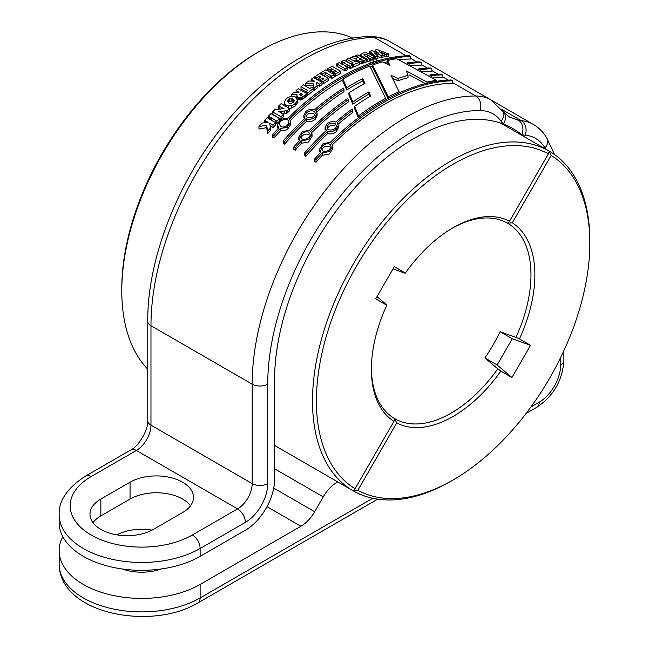 <?xml version="1.0" encoding="UTF-8"?>
<svg xmlns="http://www.w3.org/2000/svg" width="649" height="649" viewBox="0 0 649 649"><rect width="100%" height="100%" fill="white"/><g stroke="black" fill="none" stroke-linecap="round" stroke-linejoin="round"><path stroke-width="0.97" d="M361.712 57.169L361.712 56.001L367.375 59.327A220.871 127.52 -60 0 1 369.76 58.54L364.641 55.587L363.862 54.8L364.535 54.265L364.535 55.522M364.535 54.265L367.561 54.889L372.477 57.729L372.477 59.302M370.766 59.059L366.709 56.788M362.264 61.144L362.264 63.424L359.822 63.602L359.822 61.322L363.562 60.706A220.871 127.52 -60 0 1 364.916 60.211A220.887 128.64 -59.6 0 1 366.271 59.749L357.745 54.881A220.871 127.52 120 0 0 355.474 55.684L358.426 57.355A683.194 547.626 -161.4 0 0 353.518 56.406A220.871 127.52 120 0 0 350.695 57.51L350.695 59.091L349.146 58.134A220.871 127.52 120 0 0 346.728 59.156L353.218 62.904A220.871 127.52 120 0 0 351.442 63.683L351.442 64.389M366.271 59.749L366.271 62.036A218.137 127.042 120.4 0 0 364.916 62.499A218.121 125.93 120 0 0 363.562 62.994L362.264 63.424M278.819 111.839L280.263 111.393A534.403 432.705 12.7 0 1 281.358 111.279A540.325 437.329 13 0 1 284.489 110.987L287.093 110.784A220.871 127.52 -60 0 1 289.527 108.497L281.139 103.637A220.871 127.52 120 0 0 278.672 105.965L284.132 108.805L283.069 108.789A546.198 441.945 -166.8 0 0 281.747 108.91A554.725 448.394 -166.1 0 0 280.084 109.048L279.435 109.097A560.558 452.742 -165.6 0 0 278.624 109.162A550.766 445.214 -166.2 0 0 276.458 109.357L275.087 109.421A220.871 127.52 120 0 0 272.612 111.896L281.049 116.763A220.871 127.52 -60 0 1 283.491 114.329L278.819 111.482M316.031 162.274L314.668 161.487L314.668 158.981L316.031 159.768L316.031 162.274A218.121 125.93 120 0 1 322.269 155.306L329.294 154.048L332.872 148.483L332.872 146.09L331.558 143.242A220.871 127.52 -60 0 1 452.669 80.809L451.306 80.014A220.871 127.52 120 0 0 330.195 142.447L323.137 143.534L319.592 149.124L320.906 152.069A220.871 127.52 120 0 0 314.668 158.981M350.695 57.51A720.869 575.963 20 0 1 356.463 58.629L356.885 60.138L359.822 61.322M356.463 58.629L356.333 61.744M359.368 59.343L359.66 58.597L359.57 59.497L362.045 59.44L360.211 58.378A220.871 127.52 120 0 0 359.927 58.483L359.651 58.588M361.16 61.339L361.16 63.618M306.036 116.163C307.91 113.332 310.498 112.488 313.808 113.632M291.133 98.461L289.535 98.851L289.535 101.171L292.788 101.179L292.788 98.859L291.133 98.461L291.133 100.782M289.535 98.851L288.367 99.621L288.367 101.95L289.535 101.171M288.367 99.621L287.523 101.414L288.862 103.045L291.206 103.434L293.47 102.307L294.338 100.757M300.43 97.707L304.17 95.784A220.871 127.52 -60 0 1 305.533 94.689A220.887 128.64 -59.6 0 1 306.888 93.618L298.362 88.775A220.871 127.52 120 0 0 296.082 90.6L299.043 92.255A674.66 540.804 -161.4 0 0 294.135 92.19A220.871 127.52 120 0 0 291.312 94.559A701.739 560.687 20 0 1 297.072 94.657L296.942 95.93L298.499 97.374L298.499 99.678L299.254 99.922L299.254 97.618L300.43 97.707L300.43 100.011L299.254 99.922M298.499 97.366L299.254 97.618M356.885 60.138L356.885 61.363M357.445 60.511L357.445 61.257M297.502 96.758L297.502 99.062L298.499 99.678M298.061 97.155L298.061 99.459M300.536 93.505L300.179 95.095L301.241 95.257L302.41 94.551L300.828 93.278A220.871 127.52 120 0 0 300.544 93.505L300.544 95.801M300.828 93.278L300.828 95.273M280.06 109.048L278.672 108.326L278.672 105.965M281.049 107.223L281.049 108.967M279.881 106.582L279.881 108.951M311.634 79.527L314.7 81.263A632.507 510.041 -164.6 0 0 308.64 81.036A220.871 127.52 120 0 0 305.517 83.307A552.307 448.386 10.5 0 1 313.28 83.275A558.919 50.841 86.3 0 1 314.116 88.053A220.871 127.52 -60 0 1 317.142 85.855A643.297 85.627 -95.4 0 0 316.177 82.163L319.551 84.11A220.871 127.52 -60 0 1 322.018 82.415L313.629 77.547A220.871 127.52 120 0 0 311.139 79.259L311.634 79.527L311.634 81.141M311.139 79.259L311.139 81.125M300.073 140.046A220.871 127.52 120 0 0 293.843 146.958L295.206 147.745A220.871 127.52 -60 0 1 301.444 140.833L308.47 139.592L312.047 134.067L310.733 131.22A220.871 127.52 -60 0 1 348.359 99.711A858.432 177.745 -98.6 0 0 347.791 98.372A220.871 127.52 120 0 0 309.37 130.425L302.312 131.512L298.767 137.093L300.081 140.038M308.737 132.136C304.478 131.147 301.793 132.647 300.698 136.631C300.592 141.782 310.538 139.048 310.117 134.481L308.737 132.136M300.941 137.791C302.726 134.578 305.33 133.491 308.737 134.53M312.047 134.067L312.047 136.46L308.462 142.026L301.444 143.283A218.121 125.93 120 0 0 295.206 150.252L293.843 149.465L293.843 146.958M301.444 140.833L301.444 143.283M374.692 61.793L373.11 60.99M373.54 59.124L373.094 58.588L376.144 59.018L373.54 59.124M387.623 60.503A672.964 109.965 83.3 0 1 389.838 65.379A10032.461 6553.456 -127.6 0 0 382.383 61.866A220.871 127.52 120 0 0 372.599 65.014L388.321 96.831A220.871 127.52 -60 0 1 399.038 91.598L390.998 75.308A7193.118 4800.499 50.7 0 1 398.105 78.44A220.871 127.52 -60 0 1 408.01 75.373A602.548 79.673 -95.4 0 0 406.363 70.944A86946.23 52514.857 57.6 0 1 426.993 82.099A220.871 127.52 -60 0 1 436.542 80.322A67379.569 40874.758 -122.7 0 0 396.596 58.702A220.871 127.52 120 0 0 387.623 60.503L387.623 62.848A663.246 108.375 -96.7 0 1 388.5 64.746M436.542 80.322L436.542 81.312M301.006 86.682L307.496 90.43A220.871 127.52 120 0 0 305.72 91.817L307.675 92.945A220.871 127.52 -60 0 1 313.572 88.434L311.609 87.307A220.871 127.52 120 0 0 309.849 88.621L303.424 84.841A220.871 127.52 120 0 0 301.006 86.682L301.006 88.962L305.817 91.744M364.17 83.843A844.82 172.894 -98.5 0 0 362.783 80.874A218.121 125.93 120 0 0 346.696 89.943A840.739 170.614 -98.4 0 0 342.915 81.287L342.915 79.04A851.366 172.764 81.6 0 1 346.696 87.696A220.871 127.52 -60 0 1 362.783 78.618A855.544 175.092 81.5 0 1 365.006 83.397A220.871 127.52 120 0 0 348.935 92.848L348.935 95.095A849.046 175.53 -98.6 0 1 352.845 104.238A218.121 125.93 120 0 1 368.851 94.162A807.437 155.971 -98 0 1 369.825 96.466M362.783 78.618L362.783 80.874M280.206 131.025A218.121 125.93 120 0 0 273.967 137.986L272.604 137.199L272.604 134.692L273.967 135.487A220.871 127.52 -60 0 1 280.206 128.567L280.206 131.025L287.223 129.759L290.809 124.202L290.809 121.801L289.495 118.954A220.871 127.52 -60 0 1 410.606 56.52L410.606 59.018A218.121 125.93 120 0 0 398.664 59.822M273.967 135.487L273.967 137.986M319.551 84.11L319.551 86.374L316.874 84.824M360.211 58.378L360.211 59.74M345.39 60.901L344.335 60.227A220.871 127.52 120 0 0 341.845 61.371L345.203 63.269A220.871 127.52 120 0 0 342.502 64.567L339.208 62.645A220.871 127.52 120 0 0 336.758 63.862L345.179 68.737A220.871 127.52 -60 0 1 347.645 67.512L344.465 65.703A220.871 127.52 -60 0 1 347.166 64.405L350.29 66.247A220.871 127.52 -60 0 1 352.74 65.119L345.39 60.901M372.477 57.729A220.871 127.52 -60 0 1 374.887 57.039L369.143 53.729L366.101 52.723L362.718 53.088L360.544 54.654M360.576 54.435L361.712 55.992M284.424 101.796L285.025 104.229L286.46 105.325L288.286 105.957L291.531 105.722L295.376 103.548L297.453 100.408L296.066 97.228L291.109 96.157L286.485 98.413L284.424 101.796L284.481 105.633M285.016 104.229L285.016 106.582M286.46 105.333L286.46 106.777M286.022 105.057L286.022 106.525M286.89 105.527L286.89 107.028M291.531 105.722L291.531 108.058L289.365 108.407M297.461 102.72L297.493 99.914L297.461 102.72L295.376 105.868L291.531 108.058M294.346 100.603L292.788 98.859M316.031 159.768A220.871 127.52 -60 0 1 322.269 152.856L329.294 151.615L332.872 146.09M322.902 151.055C327.145 151.955 329.83 150.438 330.941 146.504C331.055 141.498 321.06 143.948 321.523 148.653L322.902 151.055M321.766 149.814C323.559 146.601 326.155 145.514 329.562 146.56M307.147 117.291C311.333 118.345 314.019 117.088 315.187 113.518C315.373 109.008 305.387 110.622 305.768 115.035L307.147 117.291M306.515 118.913C309.622 119.797 312.51 119.148 315.171 116.966L317.118 113.234L315.803 110.565A220.871 127.537 -60 0 1 343.97 89.432A848.381 172.009 -98.4 0 0 343.41 88.118A220.871 127.52 120 0 0 314.441 109.778C311.333 108.821 308.445 109.405 305.776 111.539L303.837 115.36L305.152 118.118A220.871 127.52 120 0 0 283.224 140.825L284.587 141.612A220.871 127.52 -60 0 1 306.515 118.913L306.515 121.266A218.121 125.93 120 0 0 284.587 144.119L283.224 143.332L283.224 140.825M317.118 113.234L317.118 115.554L315.171 119.302C312.51 121.493 309.622 122.15 306.515 121.266M333.602 72.802L335.565 73.929A220.871 127.52 -60 0 1 340.547 71.147L332.126 66.287A220.871 127.52 120 0 0 327.039 69.135L328.978 70.254A220.871 127.52 -60 0 1 331.769 68.672L333.091 69.435A220.871 127.52 120 0 0 330.747 70.765L332.71 71.901A220.871 127.52 -60 0 1 335.054 70.571L336.287 71.276A220.871 127.52 120 0 0 333.602 72.802L333.602 74.392M347.645 67.512L347.645 69.767A218.121 125.93 120 0 0 345.179 70.984L336.758 66.117L336.758 63.862M345.179 68.737L345.179 70.984M346.696 87.696L346.696 89.943M284.587 141.612L284.587 144.119M358.637 61.047L358.637 61.939M338.356 125.5L338.356 127.821L336.417 131.56C333.748 133.751 330.86 134.408 327.753 133.532L327.753 131.179C330.86 132.055 333.748 131.406 336.409 129.232L338.356 125.5L337.042 122.831A220.871 127.52 -60 0 1 352.707 110.322A839.822 171.636 -98.5 0 0 352.147 108.943A220.871 127.52 120 0 0 335.679 122.036C332.572 121.079 329.684 121.671 327.015 123.805L325.076 127.626L326.39 130.384M374.246 51.563L372.177 50.719A220.871 127.52 120 0 0 369.841 51.287L369.841 53.624L370.757 54.467L370.757 52.131A1943.812 703.297 74.1 0 1 371.812 53.177A1906.154 684.387 74.2 0 1 372.656 54.037L373.037 54.443A1877.005 669.346 74.3 0 1 374.23 55.668A1949.58 703.897 74.1 0 1 375.43 56.885A220.871 127.52 -60 0 1 377.872 56.244A2088.231 775.271 -106.4 0 0 374.416 52.885A2210.754 1598.933 42.2 0 1 381.125 55.465A220.871 127.52 -60 0 1 383.007 55.06A2223.636 849.022 -107 0 0 379.422 51.742L380.411 52.155A1804.415 1324.577 40.1 0 1 382.269 52.861L382.269 54.37M352.74 65.119L352.74 67.382A218.121 125.93 120 0 0 350.29 68.502L347.166 66.66A218.121 125.93 120 0 0 346.582 66.936M523.881 136.501A197.474 114.013 120 0 0 521.804 134.732A11.009 8.81 -79.4 0 0 518.324 120.26A82.569 47.669 120 0 0 521.285 120.673L501.353 109.162M545.558 149.019A207.112 119.578 120 0 0 544.99 148.021A71.56 41.317 120 0 0 525.171 135.195A93.578 54.029 -60 0 1 521.804 134.732A197.474 114.013 120 0 0 512.937 128.591A197.474 114.013 120 0 0 503.186 123.975A11.009 8.81 -40.6 0 0 503.754 112.318L509.53 117.088L518.324 120.26M503.754 112.318L490.814 99.873A82.569 47.669 -60 0 0 475.798 96.003L452.669 82.65M289.527 108.497L289.527 110.849A218.121 125.93 120 0 0 287.093 113.153L284.489 113.356A532.172 430.725 -167 0 0 282.088 113.583M130.051 482.199A37.155 21.449 0 0 1 170.549 477.55A37.155 21.449 0 0 1 193.483 497.369A37.155 21.449 0 0 1 182.604 512.54L153.407 529.389A37.155 21.449 0 0 1 112.918 534.046A37.155 21.449 0 0 1 89.976 514.227A37.155 21.449 0 0 1 100.863 499.057L130.051 482.199L130.051 499.057L100.863 515.906A37.155 21.449 0 0 0 92.969 522.648M316.639 77.961A220.871 127.52 -60 0 1 319.43 76.12L320.752 76.882A220.871 127.52 120 0 0 318.408 78.424L320.371 79.559A220.871 127.52 -60 0 1 322.715 78.018L323.94 78.724A220.871 127.52 120 0 0 321.263 80.492L323.226 81.628A220.871 127.52 -60 0 1 328.207 78.383L319.787 73.524A220.871 127.52 120 0 0 314.7 76.833L316.639 77.961L316.639 79.389M328.207 78.383L328.207 80.638A218.121 125.93 120 0 0 323.226 83.883L322.018 83.177M322.715 78.018L322.715 79.527M273.732 121.631L267.063 117.647A220.871 127.52 120 0 0 264.573 120.316L268.134 122.312A538.167 433.946 -164.6 0 0 262.074 123.075A220.871 127.52 120 0 0 258.951 126.579A470.785 382.196 10.5 0 1 266.715 125.176A475.79 43.28 86.3 0 1 267.55 131.252A220.871 127.52 -60 0 1 270.576 127.861A546.255 72.704 -95.4 0 0 269.611 123.221L272.978 125.168A220.871 127.52 -60 0 1 275.452 122.531L273.732 121.631M351.442 63.683L353.397 64.811A220.871 127.52 -60 0 1 359.295 62.32L359.295 64.592A218.121 125.93 120 0 0 353.397 67.074L352.74 66.693M353.397 64.811L353.397 67.074M377.872 56.244L377.872 58.58A218.121 125.93 120 0 0 376.144 59.018L376.144 61.331M348.935 92.848A859.917 177.777 81.4 0 1 352.845 101.982A220.871 127.52 -60 0 1 368.851 91.915A817.626 157.942 82 0 1 370.579 96.02A220.871 127.52 120 0 0 354.63 106.363L354.63 108.626A831.288 170.225 -98.5 0 1 358.378 117.802M283.037 108.351L283.037 108.797M268.475 116.155L276.855 121.103A220.871 127.52 -60 0 1 279.354 118.516L270.957 113.591A220.871 127.52 120 0 0 268.475 116.155L268.475 118.564M305.825 156.385L304.462 155.59L304.462 153.091L305.825 153.878L305.825 156.385A218.121 125.93 120 0 1 327.753 133.532M300.276 93.74L300.276 95.127M369.76 58.54L369.76 60.844A218.121 125.93 120 0 0 367.375 61.623L366.271 60.974M274.316 121.955L268.937 118.848M302.872 96.782L302.872 99.086L300.438 100.011M301.777 97.366L301.777 99.67M421.225 62.653L419.854 61.858A220.871 127.52 120 0 0 407.629 62.791L409.065 63.57A220.871 127.52 -60 0 1 421.225 62.653L421.225 65.151A218.121 125.93 120 0 0 409.868 65.882M409.065 63.57L409.065 65.444M314.7 76.833L314.7 78.229M325.336 72.412L331.761 76.176A220.871 127.52 -60 0 1 334.186 74.724L325.814 69.832A220.871 127.52 120 0 0 320.728 72.915L322.683 74.043A220.871 127.52 -60 0 1 325.336 72.412L325.336 74.659A218.121 125.93 120 0 0 323.6 75.722M322.683 74.043L322.683 75.195M369.841 51.287L370.757 52.131M295.206 147.745L295.206 150.252M351.442 64.146L346.728 61.428L346.728 59.156M410.606 56.52L409.235 55.733A220.871 127.52 120 0 0 288.132 118.159L281.074 119.246L277.529 124.835L278.843 127.78A220.871 127.52 120 0 0 272.604 134.692M320.728 72.915L320.728 74.067M321.263 80.492L321.263 82.025M431.415 75.69A220.871 127.528 -60 0 1 442.464 74.911L441.101 74.124A220.871 127.52 120 0 0 429.971 74.911L431.415 75.69L431.415 77.539M328.978 70.254L328.978 71.723M327.039 69.135L327.039 70.595M275.452 122.531L275.452 124.965A218.121 125.93 120 0 0 272.978 127.626L270.195 126.011M272.978 125.168L272.978 127.626M399.038 91.598L399.038 93.01M330.747 71.495A218.121 125.93 120 0 0 329.66 72.112M331.769 68.672L331.769 70.181M343.97 89.432L343.97 91.679A218.121 125.947 120 0 0 316.866 111.969M326.382 130.384A220.871 127.52 120 0 0 304.462 153.091M305.825 153.878A220.871 127.52 -60 0 1 327.753 131.179M335.046 123.57C330.844 122.442 328.159 123.683 327.007 127.293C326.812 131.95 336.782 130.068 336.425 125.784L335.046 123.57M382.269 52.861L382.805 53.064A1844.596 1351.104 40.5 0 1 384.541 53.729A1973.528 1436.967 41.3 0 1 386.285 54.402A220.871 127.52 -60 0 1 388.702 53.997L387.64 53.575A1735.385 1276.129 -140.1 0 0 384.606 52.407A1735.191 1276.421 -140.2 0 0 382.991 51.79A1700.299 1253.219 -140.5 0 0 381.442 51.198L377.434 49.624A220.871 127.52 120 0 0 375.106 50.078A2345.859 908.089 72.7 0 1 378.529 53.202L374.254 51.563M375.106 50.078L375.106 51.888M501.101 121.298A71.56 41.317 120 0 0 480.082 110.549A207.112 119.578 120 0 0 267.745 384.167L267.745 483.602A31.655 18.277 -60 0 1 245.363 522.372L200.119 548.494L200.119 556.363L245.363 530.233A41.285 23.835 120 0 0 274.559 479.676L274.559 380.233A197.474 114.013 120 0 1 354.727 188.056A197.474 114.013 120 0 1 503.186 123.975A93.578 54.029 -60 0 1 501.101 121.298A11.009 8.688 -35.2 0 0 502.302 110.452M349.478 65.736L349.478 67.999M347.166 64.405L347.166 66.66M354.63 106.363A842.191 172.456 81.5 0 1 358.516 115.879A220.871 127.52 -60 0 1 385.636 98.275L385.636 99.824M358.516 115.879L358.516 117.696M306.888 93.618L306.888 95.906A218.137 127.042 120.4 0 0 305.533 96.977A218.121 125.93 120 0 0 304.17 98.08L302.872 99.086M385.636 98.275L369.8 66.052A220.871 127.52 120 0 0 342.915 79.04M297.502 99.062L296.942 98.234L296.885 95.484L296.918 98.137M296.885 96.952A692.045 552.94 -160 0 0 295.603 96.928M356.269 60.868A711.401 568.394 -160 0 0 352.464 60.122M348.359 99.711L348.359 101.966A218.121 125.93 120 0 0 311.755 132.591M387.623 61.744A218.121 125.93 120 0 0 383.973 62.62M372.599 66.036A218.121 125.93 120 0 0 370.23 66.879M342.915 79.713A218.121 125.93 120 0 0 290.517 120.333M352.707 110.322L352.707 112.593A218.121 125.93 120 0 0 338.105 124.227M452.669 80.809L452.669 83.307A218.121 125.93 120 0 0 332.58 144.622M278.437 121.882A218.121 125.93 120 0 0 276.855 123.537L275.452 122.604M388.702 53.997L388.702 56.382A218.121 125.93 120 0 0 386.285 56.788A1941.216 1413.433 -138.7 0 0 384.541 56.106A1814.588 1329.128 -139.5 0 0 383.007 55.514M383.007 55.06L383.007 57.412A218.121 125.93 120 0 0 381.125 57.818A2176.495 1574.15 -137.8 0 0 377.872 56.56M371.236 54.938A1914.518 692.702 -105.9 0 0 370.757 54.467M371.828 62.75L370.052 61.85L370.052 59.546L370.498 60.089L373.11 59.935L372.656 59.4L370.052 59.546M373.11 59.935L373.094 62.32M270.576 127.861L270.576 130.335A218.121 125.93 120 0 0 267.55 133.759A467.637 42.534 -93.7 0 0 266.715 127.65A462.729 375.657 -169.5 0 0 258.951 129.078L258.951 126.579M283.491 114.329L283.491 116.715A218.121 125.93 120 0 0 281.049 119.165L272.612 114.297L272.612 111.896M313.572 88.434L313.572 90.706A218.121 125.93 120 0 0 307.675 95.233L306.888 94.778M322.018 82.415L322.018 84.67A218.121 125.93 120 0 0 319.551 86.374M317.142 85.855L317.142 88.118A218.121 125.93 120 0 0 314.116 90.325A551.739 50.184 -93.7 0 0 313.28 85.538A545.217 442.626 -169.5 0 0 305.517 85.579L305.517 83.307M321.263 81.222A218.121 125.93 120 0 0 320.598 81.66M318.408 79.04A218.121 125.93 120 0 0 317.304 79.77M334.186 74.724L334.186 76.971A218.121 125.93 120 0 0 331.761 78.424L325.336 74.659M340.547 71.147L340.547 73.394A218.121 125.93 120 0 0 335.565 76.184L334.186 75.381M333.602 73.637A218.121 125.93 120 0 0 332.945 74.01M343.061 64.292L341.845 63.626L341.845 61.371M425.411 83.591A85569.62 51683.391 -122.4 0 0 409.495 74.984M408.01 75.373L408.01 77.702A218.121 125.93 120 0 0 398.105 80.727A7093.594 4734.074 -129.3 0 0 392.491 78.261M388.321 99.086L372.599 67.301L372.599 65.014M431.845 68.778L430.474 67.991A220.871 127.52 120 0 0 418.8 68.851L420.236 69.63A220.871 127.52 -60 0 1 431.845 68.778L431.845 71.285A218.121 125.93 120 0 0 421.079 71.942M442.464 74.911L442.464 77.418A218.121 125.938 120 0 0 432.283 78.01M296.082 90.6L296.082 92.215M280.839 126.766C285.081 127.666 287.758 126.157 288.878 122.215C288.992 117.218 278.997 119.667 279.459 124.373L280.839 126.766M386.285 54.402L386.285 56.788M384.541 53.729L384.541 56.106M426.993 82.099L426.993 83.21M374.887 57.039L374.887 58.191M279.354 118.516L279.354 120.673M276.855 121.103L276.855 123.537M337.764 481.923A27.526 15.892 120 0 0 323.243 496.874L314.66 511.736A27.526 15.892 -60 0 1 300.901 526.266L200.119 584.449L200.119 597.932L372.721 498.278M280.263 111.385L280.263 112.61M342.688 61.817L342.688 64.081M382.805 53.064L382.805 54.865M265.571 120.828L265.571 122.62M265.068 120.584L265.068 122.685M268.978 116.447L268.978 118.872M367.375 59.327L367.375 61.623M361.907 56.122L361.907 57.282M429.971 74.911L429.971 76.76M313.426 80.517L313.426 81.214M312.137 79.786L312.137 81.166M357.891 60.738L357.891 61.509M349.884 65.987L349.884 68.242M359.295 62.32L357.331 61.184A220.871 127.52 120 0 0 355.563 61.906L350.72 59.1M323.226 81.628L323.226 83.883M264.573 120.316L264.573 122.75M355.474 55.684L355.474 56.779M335.054 70.571L335.054 71.966M332.71 71.901L332.71 73.872M269.489 116.723L269.489 119.148M284.489 110.987L284.489 113.356M286.477 110.817L286.477 113.177M282.331 107.961L282.331 108.854M320.371 79.559L320.371 81.539M318.408 78.424L318.408 80.403M373.037 54.443L373.037 55.976M281.049 116.763L281.049 119.165M359.927 58.483L359.927 59.643M330.747 70.765L330.747 72.737M375.43 56.885L375.43 58.353M293.291 99.135L293.291 101.455L292.788 101.179M350.29 66.247L350.29 68.502M388.321 96.831L388.321 98.356M190.498 505.798A37.155 21.449 0 0 0 130.051 499.057M319.43 76.12L319.43 77.75M407.629 62.791L407.629 64.673M330.503 75.398L330.503 77.645M200.119 556.363A82.569 47.669 180 0 1 110.135 566.691A82.569 47.669 180 0 1 59.164 522.648L59.164 514.787A82.569 47.669 180 0 0 110.135 558.83A82.569 47.669 180 0 0 200.119 548.494A11.009 6.36 -120 0 0 192.331 535.011L237.583 508.889L136.379 450.463L91.128 476.585A71.56 41.317 0 0 0 91.128 535.011A71.56 41.317 0 0 0 192.331 535.011M305.72 91.817L305.72 93.01M342.274 61.59L342.274 63.845M122.101 568.954A37.155 21.449 0 0 0 161.366 568.954M152.053 530.136A37.155 21.449 0 0 0 116.812 534.833M288.286 105.949L288.286 108.302M418.8 68.851L418.8 70.717M420.236 69.63L420.236 71.495M368.851 91.915L368.851 94.162M352.845 101.982L352.845 104.238M287.093 110.784L287.093 113.153M313.28 83.275L313.28 85.538M322.269 152.856L322.269 155.306M372.656 54.037L372.656 55.757M398.105 78.44L398.105 80.727M337.658 64.356L337.658 66.612M291.312 94.559L291.312 96.133M280.206 128.567L287.231 127.326L290.809 121.801M275.565 120.252L275.565 122.677M327.274 128.421C329.148 125.598 331.736 124.754 335.046 125.89M62.823 536.699A82.569 47.669 0 0 0 59.164 550.741A82.569 47.669 0 0 0 110.135 594.784A82.569 47.669 0 0 0 200.119 584.449M380.411 52.155L380.411 52.65M335.565 73.929L335.565 76.184M266.861 121.55L266.861 122.466M299.814 94.503L299.976 94.924M307.675 92.945L307.675 95.233M314.116 88.053L314.116 90.325M331.761 76.176L331.761 78.424M344.286 68.177L344.286 70.433M344.724 68.461L344.724 70.717M359.651 58.597L359.651 59.53M266.715 125.176L266.715 127.65M267.55 131.252L267.55 133.759M381.125 55.465L381.125 57.818M376.988 296.634A5159.785 433.402 36.8 0 0 386.398 304.551L386.78 305.233A115.595 66.742 120 0 0 371.382 369.273A115.595 66.742 120 0 0 393.959 421.371A424.316 71.755 120 0 1 394.754 418.686A112.845 65.151 -60 0 1 371.382 368.145M393.959 421.371L355.076 488.721A710.022 120.065 120 0 1 353.121 490.79A196.103 113.218 120 0 1 353.121 264.346A196.103 113.218 120 0 1 549.224 151.128A196.103 113.218 -60 0 1 589.836 240.901L589.836 243.148A193.353 111.628 120 0 0 551.163 155.452A710.022 699.792 120 0 0 549.224 151.128A710.022 120.065 -60 0 1 548.405 153.862L509.522 221.212A115.595 66.742 120 0 0 453.116 227.702A115.595 66.742 120 0 0 405.357 273.059L404.57 273.075A5159.785 433.459 -156.8 0 0 393.01 268.873M355.076 488.721A193.353 111.628 -60 0 1 356.447 266.268A193.353 111.628 -60 0 1 548.405 153.862M452.142 228.27A112.845 65.151 -60 0 1 507.599 223.232A424.316 71.755 120 0 1 509.522 221.212M500.606 123.067L549.224 151.128L500.606 123.067M147.753 369.2A196.103 113.218 -60 0 1 121.785 290.906A196.103 113.218 -60 0 1 260.444 50.727A196.103 113.218 -60 0 1 352.837 38.104M515.947 337.375A112.845 65.151 120 0 0 507.599 223.232L507.599 223.232A424.316 418.207 -60 0 1 512.28 222.794A115.595 66.742 -60 0 1 519.46 338.932L515.947 337.375A5159.785 433.459 23.2 0 1 500.055 331.704A112.845 65.151 -60 0 1 484.917 357.923A5159.785 433.402 -143.2 0 1 497.775 368.851L500.874 371.106A115.595 66.742 -60 0 1 396.717 422.961L357.834 490.311A710.022 699.792 -60 0 1 353.121 490.79L274.559 445.433L353.121 490.79A196.103 113.218 -60 0 0 451.177 481.079L453.124 479.952A193.353 111.628 120 0 0 589.836 243.148M386.78 305.233L375.714 298.84L394.292 266.666L405.357 273.059M260.444 50.727L258.497 51.855A193.353 111.628 120 0 0 121.785 288.659L121.785 290.906M500.874 371.106L511.947 377.499L497.126 364.973L512.264 338.754L530.525 345.325L519.46 338.932M484.917 357.923L497.126 364.973M551.163 155.452L512.28 222.794M357.834 490.311A193.353 111.628 120 0 0 453.124 479.952M530.525 345.325L511.947 377.499M500.055 331.704L512.264 338.754M396.717 422.961A424.316 418.207 -60 0 1 394.754 418.686L394.754 418.686A112.845 65.151 120 0 0 497.775 368.851M367.561 54.889L367.561 57.201M363.562 60.706L363.562 62.994M295.376 103.548L295.376 105.868M315.171 116.966L315.171 119.302M336.417 129.232L336.417 131.56M525.171 135.195A11.009 8.688 -84.8 0 0 521.285 120.673A82.569 47.669 -60 0 1 533.3 124.397L490.993 99.97M526.088 413.462L536.958 407.183C553.516 396.028 562.488 380.492 563.867 360.568A11.009 6.352 180 0 1 560.647 365.062L560.647 357.51M536.958 407.183A11.009 6.36 -120 0 0 539.238 402.145A30.276 17.482 120 0 0 560.647 365.062M271.517 117.907L271.517 120.341M270.203 117.136L270.203 119.562M370.295 51.701L370.295 54.037M267.745 483.602A11.009 6.352 180 0 1 252.177 483.602L252.177 384.167A218.121 125.93 -60 0 1 475.798 96.003A11.009 8.534 -89.8 0 1 480.082 110.549M245.363 522.372A11.009 6.36 -120 0 0 237.583 508.889A20.646 11.917 120 0 0 252.177 483.602L150.974 425.176A20.646 11.917 -60 0 1 136.379 450.463A11.009 6.36 60 0 0 130.871 449.911C138.902 446.106 148.467 429.533 147.753 420.682A11.009 6.352 0 0 0 150.974 425.176L150.974 325.733L252.177 384.167A11.009 6.352 180 0 0 267.745 384.167M305.533 94.689L305.533 96.977M304.17 95.784L304.17 98.08M448.281 80.111L442.464 76.752M438.075 74.221L431.845 70.627M427.448 68.088L421.225 64.494M416.836 61.955L410.606 58.361M406.209 55.822L374.595 37.577A218.121 125.93 120 0 0 150.974 325.733A11.009 6.352 0 0 1 147.753 321.239C147.218 255.195 181.493 172.293 232.683 114.557C274.811 66.263 326.658 36.198 371.147 36.612A11.009 8.534 90.2 0 1 374.595 37.577A82.569 47.669 120 0 1 389.619 41.439L490.814 99.873M273.732 488.105L314.66 511.736M300.901 526.266L266.99 506.682M281.358 111.279L281.358 113.194M371.812 53.177L371.812 55.27M337.212 64.113L337.212 66.36M374.23 55.668L374.23 56.658M323.243 496.874L274.559 468.765M100.863 515.906L100.863 499.057M331.136 75.787L331.136 78.034M544.99 148.021A11.009 8.534 -30.2 0 0 546.718 137.977C543.343 132.185 538.873 127.658 533.3 124.397M530.963 406.923L539.238 402.145M364.916 60.211L364.916 62.499M130.871 449.911L85.627 476.041A11.009 6.36 60 0 1 91.128 476.585M377.645 499.162L197.84 602.978A11.009 6.36 -120 0 0 200.119 597.932A82.569 47.669 0 0 1 110.135 608.267A82.569 47.669 0 0 1 59.164 564.224L59.164 550.741M298.767 137.093L298.767 139.535M373.094 58.588L373.094 59.854M360.536 54.654L360.536 56.487M356.269 59.181L356.269 61.452M563.867 360.568L563.867 350.711M277.529 124.835L277.529 127.277M371.147 36.612C377.848 36.636 384.005 38.25 389.619 41.439M303.837 115.36L303.837 117.712M319.592 149.124L319.592 151.566M85.627 476.041C67.382 487.845 58.564 500.76 59.164 514.787M197.84 602.978C151.225 630.998 59.57 614.043 59.164 564.224M147.753 420.682L147.753 321.239M554.571 154.576L546.718 137.977M325.076 127.626L325.076 129.978"/></g></svg>
